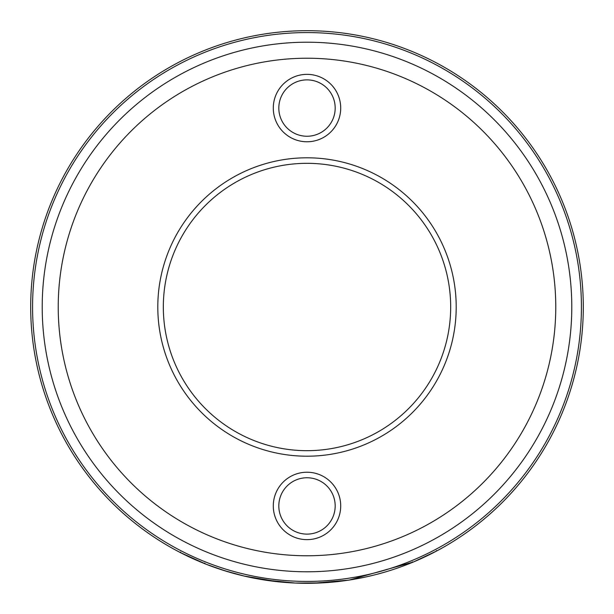 <?xml version="1.0" encoding="UTF-8"?>
<svg xmlns="http://www.w3.org/2000/svg" width="614" height="614" viewBox="0 0 614 614"><rect width="100%" height="100%" fill="white"/><g stroke="black" fill="none" stroke-linecap="round" stroke-linejoin="round"><path stroke-width="0.92" d="M340.709 108.064A33.709 33.709 0 0 1 307 141.773A33.709 33.709 0 0 1 273.291 108.064A33.709 33.709 0 0 1 307 74.355A33.709 33.709 0 0 1 340.709 108.064M278.817 108.064A28.183 28.183 0 0 0 307 136.247A28.183 28.183 0 0 0 335.183 108.064A28.183 28.183 0 0 0 307 79.881A28.183 28.183 0 0 0 278.817 108.064M340.709 505.936A33.709 33.709 0 0 1 307 539.645A33.709 33.709 0 0 1 273.291 505.936A33.709 33.709 0 0 1 307 472.227A33.709 33.709 0 0 1 340.709 505.936M278.817 505.936A28.183 28.183 0 0 0 307 534.119A28.183 28.183 0 0 0 335.183 505.936A28.183 28.183 0 0 0 307 477.753A28.183 28.183 0 0 0 278.817 505.936M456.202 307A149.202 149.202 0 0 1 307 456.202A149.202 149.202 0 0 1 157.798 307A149.202 149.202 0 0 1 307 157.798A149.202 149.202 0 0 1 456.202 307M163.324 307A143.676 143.676 0 0 0 307 450.676A143.676 143.676 0 0 0 450.676 307A143.676 143.676 0 0 0 307 163.324A143.676 143.676 0 0 0 163.324 307M30.7 307A276.3 276.3 0 0 1 307 30.7A276.3 276.3 0 0 1 583.3 307A276.3 276.3 0 0 1 307 583.3A276.3 276.3 0 0 1 30.7 307A276.3 276.3 0 0 0 307 583.3A276.3 276.3 0 0 0 583.3 307M201.553 562.386L180.347 552.562L206.358 564.32M208.576 565.172L217.686 568.464M218.239 568.656L232.568 573.085M239.69 574.973L247.588 576.838M255.531 578.465L259.76 579.232M313.501 583.223L348.944 580.1M350.348 579.877L353.058 579.432M356.289 578.872L358.492 578.457M362.859 577.597L370.856 575.817M380.104 573.453L380.749 573.276M412.14 562.516L416.891 560.505M422.163 558.157L426.53 556.107M430.184 554.319L432.993 552.899M435.019 551.848L436.232 551.211M436.377 550.512L436.638 550.996L413.506 561.948L349.205 580.061M341.599 581.128L322.005 582.893L295.365 583.054L264.166 579.961M363.396 577.482L365.054 577.129M378.431 573.906L385.431 571.933M393.029 569.569L394.173 569.186M397.757 567.965L402.431 566.3M410.175 563.314L412.017 562.562M365.084 577.122L352.16 579.585M351.438 579.7L350.464 579.862M348.959 580.092L334.991 581.88M283.914 582.333L283.215 582.272M278.403 581.819L243.704 575.955M242.453 575.656L232.476 573.062M229.92 572.332L221.431 569.715M221.101 569.608L213.779 567.098M213.611 567.037L209.397 565.486M207.302 564.688L205.329 563.913M205.253 563.882L204.585 563.621L204.792 563.107M206.481 564.366L225.699 571.066M225.584 571.035L243.881 575.993L262.332 579.662M267.174 580.414L268.832 580.652M219.413 569.048L222.867 570.183M223.419 570.36L244.272 576.086M245.27 576.316L247.212 576.753M255.485 578.457L255.938 578.541M42.212 307A264.787 264.787 0 0 1 307 42.212A264.787 264.787 0 0 1 571.788 307A264.787 264.787 0 0 1 307 571.788A264.787 264.787 0 0 1 42.212 307M555.77 307A248.77 248.77 0 0 0 307 58.23A248.77 248.77 0 0 0 58.23 307A248.77 248.77 0 0 0 307 555.77A248.77 248.77 0 0 0 555.77 307M581.42 307A274.42 274.42 0 0 0 307 32.58A274.42 274.42 0 0 0 32.58 307A274.42 274.42 0 0 0 307 581.42A274.42 274.42 0 0 0 581.42 307M180.6 552.07L180.347 552.562M412.324 561.841L412.539 562.347"/></g></svg>
